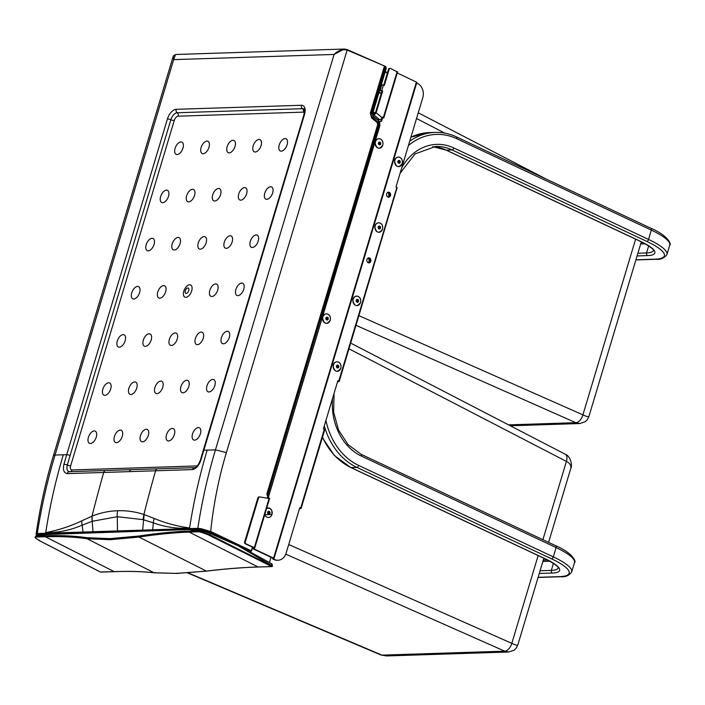 <?xml version="1.0" encoding="UTF-8"?>
<svg xmlns="http://www.w3.org/2000/svg" width="705" height="705" viewBox="0 0 705 705"><rect width="100%" height="100%" fill="white"/><g stroke="black" fill="none" stroke-linecap="round" stroke-linejoin="round"><path stroke-width="1.06" d="M367.957 258.109A2.635 2.141 -91.9 0 1 368.997 261.379A2.635 2.141 -91.9 0 1 368.107 262.701M387.662 192.43A2.635 2.141 -91.9 0 1 388.702 195.708A2.635 2.141 -91.9 0 1 387.812 197.03M252.337 548.49L272.906 558.157L272.535 558.739L273.857 559.532A11.139 9.033 88.1 0 0 277.338 560.264L278.026 560.237A11.139 9.033 -91.9 0 0 286.142 553.09L299.775 507.671L301.106 508.446L299.502 508.569M397.091 187.812L339.202 381.476L337.871 380.691L323.419 428.851L324.749 429.636L301.106 508.446M388.314 197.197A2.52 2.044 88.1 0 0 389.935 194.659A2.52 2.044 88.1 0 0 388.147 192.227M368.609 262.868A2.52 2.044 88.1 0 0 370.231 260.33A2.52 2.044 88.1 0 0 368.451 257.907M390.491 195.602A2.52 2.044 -91.9 0 1 388.658 197.224A2.52 2.044 -91.9 0 1 386.657 193.796A2.52 2.044 -91.9 0 1 388.49 192.183A2.52 2.044 -91.9 0 1 390.491 195.602M370.786 261.282A2.52 2.044 -91.9 0 1 368.953 262.894A2.52 2.044 -91.9 0 1 366.952 259.475A2.52 2.044 -91.9 0 1 368.786 257.854A2.52 2.044 -91.9 0 1 370.786 261.282M416.681 83.014L417.395 83.349A11.139 9.033 -91.9 0 1 422.762 97.739L395.998 186.948L397.329 187.724M278.026 560.237A11.139 9.033 -91.9 0 1 274.545 559.506L273.646 559.091L273.593 558.131L252.46 548.208L254.514 548.137L254.302 547.697L246.001 543.793A1.41 1.146 -91.9 0 1 245.322 541.978L258.576 497.809A1.41 1.146 -91.9 0 1 259.784 496.919L269.583 498.585L254.743 548.058M245.322 541.978L244.635 542.004A1.41 1.146 88.1 0 0 245.314 543.819L253.624 547.714L252.275 547.759M397.364 71.981L390.64 68.482A1.41 1.146 -91.9 0 0 389.178 69.284L388.49 69.31L383.723 85.208M416.884 82.335L274.025 558.492L416.884 82.335L397.276 72.968M339.202 381.476L337.598 381.599M381.987 90.98L375.448 112.791L374.425 113.937L373.192 113.972L372.857 115.1L374.082 115.065L376.135 112.765L382.674 90.963L379.563 90.61M390.2 68.385L389.512 68.411A1.41 1.146 88.1 0 0 388.49 69.31M397.594 71.901L383.802 117.876L382.471 117.092L382.11 117.761A2.344 1.11 -50.1 0 1 379.687 119.735L378.453 119.779A1.41 0.485 28.5 0 1 377.008 119.251M373.007 115.946L374.373 117.083M372.575 115.188L373.192 113.972M259.096 496.937A1.41 1.146 88.1 0 0 257.889 497.827L244.635 542.004M382.674 90.963L381.784 90.54L383.423 85.067L384.313 85.49L389.178 69.284M383.423 85.067L381.343 84.688M381.784 90.54L379.704 90.161M381.661 118.431L381.052 120.714A1.41 1.146 88.1 0 1 380.348 121.542M379.598 121.771A1.41 1.146 -91.9 0 1 380.453 121.56A1.41 1.146 -91.9 0 0 381.74 120.687L382.41 118.44L381.731 118.466M382.41 118.44L381.854 118.176M381.969 118.008L383.802 117.876M268.57 496.54A1.41 1.146 -91.9 0 1 268.631 497.695L267.944 497.712A1.41 1.146 88.1 0 0 267.9 496.611M268.438 498.329L268.631 497.695M267.944 497.712L267.794 498.224M204.776 531.041L201.251 529.376L197.374 529.023A31634.848 7218.222 17.1 0 1 189.795 529.261L142.586 530.768A30783.834 7024.074 -162.9 0 0 117.797 531.561A32834.829 7492.061 -162.9 0 0 93.042 532.372L45.913 533.914L45.719 532.592C58.066 530.292 70.103 526.371 81.833 520.81L92.038 516.148C100.418 512.791 108.984 510.993 117.753 510.755C126.468 510.429 135.184 511.663 143.899 514.474L154.236 518.475C165.992 523.269 177.775 526.423 189.592 527.948L189.486 528.6L37.286 533.518L36.105 534.055M154.236 518.475A11.721 9.306 111.1 0 0 153.355 522.837C165.314 527.225 177.396 528.926 189.592 527.948C193.725 501.387 199.585 475.452 207.173 450.142L215.448 449.869L334.091 54.444C337.73 50.54 342.092 49.086 347.16 50.055L384.56 66.032L385.097 67.636L386.049 68.059L385.758 66.49L384.56 66.032M321.251 320.114L379.731 125.19L379.739 122.82L378.532 120.564L373.192 116.166M321.348 320.396L379.845 125.419L378.532 120.564L373.095 116.501L372.346 113.734L386.049 68.059L372.504 113.813M384.34 66.393L370.31 113.126L384.392 67.46L385.097 67.636L371.394 113.293A3.578 2.935 87.5 0 0 372.54 117.524L378.047 122.044A2.282 1.877 -92.5 0 1 378.779 124.75L267.926 494.267A1.225 1.005 87.5 0 0 268.535 495.844L268.076 496.346L267.221 494.09L377.695 124.591L266.834 494.099L267.697 496.355L268.526 496.558L267.909 496.576M251.033 551.292L240.995 546.913M198.123 528.997A0.59 0.476 -92.1 0 1 197.823 528.327L201.216 528.732L201.251 529.376L210.213 532.019L250.918 551.257L251.394 550.711L250.918 551.257M381.185 93.668L379.096 92.17M240.793 200.167A6.733 3.64 -64.8 0 0 247.032 190.623A6.733 3.64 -64.8 0 0 240.211 190.844A6.733 3.64 -64.8 0 0 240.793 200.167M40.07 535.13L39.78 534.742L40.978 534.24M204.688 531.015L197.788 529.217L38.749 534.364L38.008 535.201M266.825 199.33A6.733 3.64 -64.8 0 0 273.064 189.786A6.733 3.64 -64.8 0 0 266.243 190.006A6.733 3.64 -64.8 0 0 266.825 199.33M168.539 440.977A6.733 3.64 -64.8 0 0 174.778 431.442A6.733 3.64 -64.8 0 0 167.966 431.663A6.733 3.64 -64.8 0 0 168.539 440.977M182.992 392.817A6.733 3.64 -64.8 0 0 189.231 383.273A6.733 3.64 -64.8 0 0 182.41 383.494A6.733 3.64 -64.8 0 0 182.992 392.817M281.277 151.161A6.733 3.64 -64.8 0 0 287.517 141.617A6.733 3.64 -64.8 0 0 280.696 141.837A6.733 3.64 -64.8 0 0 281.277 151.161M156.959 393.663A6.733 3.64 -64.8 0 0 163.199 384.119A6.733 3.64 -64.8 0 0 156.378 384.34A6.733 3.64 -64.8 0 0 156.959 393.663M171.412 345.494A6.733 3.64 -64.8 0 0 177.642 335.959A6.733 3.64 -64.8 0 0 170.83 336.179A6.733 3.64 -64.8 0 0 171.412 345.494M142.507 441.824A6.733 3.64 -64.8 0 0 148.746 432.28A6.733 3.64 -64.8 0 0 141.934 432.5A6.733 3.64 -64.8 0 0 142.507 441.824M197.444 344.657A6.733 3.64 -64.8 0 0 203.683 335.113A6.733 3.64 -64.8 0 0 196.862 335.333A6.733 3.64 -64.8 0 0 197.444 344.657M116.475 442.661A6.733 3.64 -64.8 0 0 122.714 433.126A6.733 3.64 -64.8 0 0 115.893 433.346A6.733 3.64 -64.8 0 0 116.475 442.661M130.927 394.5A6.733 3.64 -64.8 0 0 137.167 384.956A6.733 3.64 -64.8 0 0 130.346 385.177A6.733 3.64 -64.8 0 0 130.927 394.5M229.204 152.844A6.733 3.64 -64.8 0 0 235.444 143.3A6.733 3.64 -64.8 0 0 228.631 143.52A6.733 3.64 -64.8 0 0 229.204 152.844M372.954 112.659L375.016 113.575M374.849 113.743L372.866 112.941M41.789 534.346L41.903 535.377L40.449 534.399M39.78 534.742L196.193 529.314L200.22 530.098M45.913 533.914L36.484 534.698L36.105 534.064L36.968 535.307M370.31 113.126L371.632 117.982L377.131 122.511L377.695 124.591M201.216 528.732L210.68 531.464A367.499 301.573 -92.5 0 1 226.393 452.601L215.448 449.869C207.799 475.399 201.921 501.555 197.823 528.327L189.486 528.6L189.795 529.261M347.124 49.588L384.533 66.014L347.063 49.535L344.19 49.042L175.536 54.497L173.668 59.625L334.091 54.444L344.19 49.042L346.983 49.517L347.16 50.055L226.393 452.601M373.156 111.963L375.386 112.967M174.276 250.011A6.733 3.64 -64.8 0 0 180.515 240.467A6.733 3.64 -64.8 0 0 173.694 240.687A6.733 3.64 -64.8 0 0 174.276 250.011M186.199 293.439A2.926 1.577 -64.8 0 0 188.728 290.645A2.926 1.577 -64.8 0 0 187.838 287.975A2.926 1.577 -64.8 0 0 185.309 290.76A2.926 1.577 -64.8 0 0 186.199 293.439M249.905 551.125L242.793 547.9M173.8 55.387L173.236 56.259L173.668 59.625L55.034 455.06L53.421 455.641L173.236 56.259L175.536 54.497M133.791 299.017A6.733 3.64 -64.8 0 0 140.031 289.473A6.733 3.64 -64.8 0 0 133.21 289.693A6.733 3.64 -64.8 0 0 133.791 299.017M223.476 343.811A6.733 3.64 -64.8 0 0 229.715 334.276A6.733 3.64 -64.8 0 0 222.895 334.496A6.733 3.64 -64.8 0 0 223.476 343.811M104.886 395.346A6.733 3.64 -64.8 0 0 111.126 385.802A6.733 3.64 -64.8 0 0 104.314 386.023A6.733 3.64 -64.8 0 0 104.886 395.346M210.213 532.019L210.68 531.464L251.509 550.905M267.336 498.153L267.697 496.355L267.169 498.127M148.235 250.857A6.733 3.64 -64.8 0 0 154.474 241.313A6.733 3.64 -64.8 0 0 147.662 241.533A6.733 3.64 -64.8 0 0 148.235 250.857M162.688 202.688A6.733 3.64 -64.8 0 0 168.927 193.152A6.733 3.64 -64.8 0 0 162.115 193.373A6.733 3.64 -64.8 0 0 162.688 202.688M196.193 529.314A0.59 0.476 88.1 0 0 196.378 529.349L198.502 529.622M119.339 347.177A6.733 3.64 -64.8 0 0 125.578 337.642A6.733 3.64 -64.8 0 0 118.766 337.862A6.733 3.64 -64.8 0 0 119.339 347.177M69.663 471.742C67.169 471.416 66.385 469.169 67.301 465.009L70.112 455.465A2.811 0.626 16.7 0 0 66.711 454.681L167.429 118.96A10.126 5.464 115.2 0 1 176.179 109.319L301.414 105.274A10.126 5.464 115.2 0 1 304.489 114.536L200.969 459.863C199.004 465.547 196.166 468.79 192.474 469.592L67.231 473.637C63.803 472.861 62.701 469.741 63.926 464.295L66.711 454.681L55.034 455.06C47.376 480.581 41.463 506.736 37.286 533.518A0.59 0.476 -91.6 0 0 37.585 534.178M226.34 248.327A6.733 3.64 -64.8 0 0 232.579 238.792A6.733 3.64 -64.8 0 0 225.759 239.013A6.733 3.64 -64.8 0 0 226.34 248.327M63.309 454.787C55.713 480.105 49.852 506.04 45.719 532.592C58.074 532.777 70.236 530.301 82.203 525.137L92.267 521.268L117.294 516.712L117.497 530.936A0.59 0.476 -91.9 0 0 117.797 531.561M117.753 510.755A11.721 9.509 88.2 0 0 117.294 516.712L142.992 519.629L153.355 522.837L152.588 530.46M129.553 471.442A2.811 2.282 -91.9 0 1 131.597 469.636L105.812 470.499A2.811 2.291 -92 0 0 103.741 472.35A1216.848 987.229 -91.9 0 0 92.038 516.148L92.267 521.268M194.58 440.14A6.733 3.64 -64.8 0 0 200.819 430.596A6.733 3.64 -64.8 0 0 193.998 430.817A6.733 3.64 -64.8 0 0 194.58 440.14M209.024 391.98A6.733 3.64 -64.8 0 0 215.263 382.436A6.733 3.64 -64.8 0 0 208.451 382.656A6.733 3.64 -64.8 0 0 209.024 391.98M237.929 295.651A6.733 3.64 -64.8 0 0 244.168 286.107A6.733 3.64 -64.8 0 0 237.347 286.327A6.733 3.64 -64.8 0 0 237.929 295.651M252.372 247.49A6.733 3.64 -64.8 0 0 258.612 237.946A6.733 3.64 -64.8 0 0 251.8 238.167A6.733 3.64 -64.8 0 0 252.372 247.49M211.888 296.497A6.733 3.64 -64.8 0 0 218.127 286.953A6.733 3.64 -64.8 0 0 211.315 287.173A6.733 3.64 -64.8 0 0 211.888 296.497M255.236 152.007A6.733 3.64 -64.8 0 0 261.476 142.463A6.733 3.64 -64.8 0 0 254.664 142.683A6.733 3.64 -64.8 0 0 255.236 152.007M185.856 297.334A6.733 3.64 -64.8 0 0 192.095 287.79A6.733 3.64 -64.8 0 0 185.283 288.01A6.733 3.64 -64.8 0 0 185.856 297.334M200.308 249.173A6.733 3.64 -64.8 0 0 206.547 239.63A6.733 3.64 -64.8 0 0 199.726 239.85A6.733 3.64 -64.8 0 0 200.308 249.173M214.761 201.013A6.733 3.64 -64.8 0 0 220.991 191.469A6.733 3.64 -64.8 0 0 214.179 191.69A6.733 3.64 -64.8 0 0 214.761 201.013M145.371 346.34A6.733 3.64 -64.8 0 0 151.61 336.796A6.733 3.64 -64.8 0 0 144.798 337.016A6.733 3.64 -64.8 0 0 145.371 346.34M159.823 298.18A6.733 3.64 -64.8 0 0 166.063 288.636A6.733 3.64 -64.8 0 0 159.242 288.856A6.733 3.64 -64.8 0 0 159.823 298.18M188.72 201.85A6.733 3.64 -64.8 0 0 194.959 192.306A6.733 3.64 -64.8 0 0 188.147 192.527A6.733 3.64 -64.8 0 0 188.72 201.85M203.172 153.69A6.733 3.64 -64.8 0 0 209.411 144.146A6.733 3.64 -64.8 0 0 202.591 144.366A6.733 3.64 -64.8 0 0 203.172 153.69M90.443 443.507A6.733 3.64 -64.8 0 0 96.682 433.963A6.733 3.64 -64.8 0 0 89.861 434.183A6.733 3.64 -64.8 0 0 90.443 443.507M177.14 154.527A6.733 3.64 -64.8 0 0 183.379 144.983A6.733 3.64 -64.8 0 0 176.558 145.204A6.733 3.64 -64.8 0 0 177.14 154.527M81.833 520.81A11.721 9.174 65.7 0 0 82.203 525.137L83.075 532.707M91.809 516.245L93.042 532.372M192.474 469.592A2.811 2.282 -91.8 0 1 194.554 467.679L157.664 468.825A2.811 2.274 -91.7 0 0 155.602 470.676A1216.848 987.229 -91.9 0 0 143.899 514.474L142.992 519.629M144.146 514.553L142.586 530.768M69.257 471.724L69.319 471.724A2.811 2.282 -91.9 0 0 67.231 473.637M373.095 116.501L372.346 113.734M371.394 113.293L370.698 113.117L372.002 117.973L372.54 117.524M44.538 535.024L45.658 534.223M100.366 571.993L112.809 571.676A556.439 132.143 -162 0 0 114.175 571.632C129.5 571.094 142.798 571.473 154.078 572.777L176.744 573.385L206.309 571.085C225.283 568.812 242.538 567.446 258.048 566.979A0.59 0.476 88.3 0 0 258.427 566.97M35.391 536.628L37.215 535.994L45.217 535.738A0.59 0.476 88.1 0 0 45.331 536.743C60.868 536.302 74.783 536.963 87.085 538.752L110.244 539.686L138.956 537.069C157.109 534.311 173.862 532.645 189.204 532.09L258.048 566.979A556.439 132.143 18 0 0 259.422 566.935A0.59 0.476 88.1 0 0 259.616 566.979L259.616 566.979A0.59 0.476 88.1 0 0 259.81 566.926M45.217 535.738C60.762 535.289 74.712 535.941 87.067 537.703L110.2 538.629L138.841 536.029C156.977 533.288 173.73 531.64 189.09 531.085A0.59 0.476 88.1 0 0 189.204 532.09L197.197 531.834L197.083 530.83A46.909 38.572 87.4 0 0 197.788 530.151A0.59 0.476 -91.9 0 1 198.246 530.063C201.533 529.966 205.499 530.962 210.125 533.05L210.205 533.068C204.635 530.768 200.59 529.755 198.07 530.028L191.645 530.23M37.33 536.999L37.215 535.994A46.909 37.524 88.9 0 0 37.903 535.315L35.4 536.611C36.387 537.994 32.122 535.879 39.304 540.629L100.436 572.055A0.59 0.59 0 0 0 100.718 572.116A0.59 0.476 88.1 0 1 100.524 572.072L39.401 540.647C35.162 537.95 34.474 536.734 37.33 536.999L45.331 536.743L114.175 571.632A0.59 0.476 88 0 0 114.562 571.614M191.734 529.499L190.87 530.371L197.788 530.151C201.454 530.371 205.622 531.508 210.301 533.588L209.411 534.61C204.864 532.407 200.749 531.147 197.083 530.83L189.09 531.085M196.545 529.349L196.254 530.081M208.9 535.165L209.411 534.61L272.438 566.168L272.024 563.947L238.043 545.291L210.205 533.068L210.301 533.588L238.114 545.802L272.289 565.745L271.707 566.538L208.9 535.165C202.617 532.539 198.722 531.42 197.197 531.834M270.967 557.241L269.495 562.564M272.368 566.071L271.698 563.877M238.114 545.802L210.266 533.112M192.068 530.257L190.87 530.371L192.068 530.257M272.438 566.168L272.324 566.212A0.59 0.476 88.1 0 1 271.901 566.582A0.59 0.59 0 0 0 272.438 566.168M386.516 655.95L381.943 655.13A8.204 4.3 113 0 1 380.867 654.945L386.516 655.95L508.719 652.002L504.718 651.164A8.204 4.653 -66.1 0 0 511.812 643.348C515.487 645.031 517.488 645.586 517.805 645.013L516.122 648.283L514.086 650.221L508.719 652.002M548.596 542.374L570.777 468.446C571.464 465.661 570.01 463.317 566.397 461.414L542.903 539.704M350.711 343.106L565.207 454.205A8.204 4.556 117.4 0 1 566.397 461.414L348.993 348.816M356.043 325.34L575.809 422.692A8.204 4.653 -66.1 0 0 582.903 414.875C586.578 416.558 588.578 417.113 588.895 416.549L587.221 419.81L585.185 421.757L579.81 423.538L575.809 422.692L508.561 424.868M640.678 243.93L645.128 243.78M635.875 259.942L655.782 259.299A2.053 1.666 -91.9 0 1 655.148 259.167L635.919 259.793M637.073 255.941L647.551 255.598A37.224 8.319 -163.3 0 0 640.951 241.577L446.274 150.121L452.099 149.936L646.776 241.392A2.053 1.11 115.2 0 0 648.547 239.436L651.341 230.13L456.664 138.674A2.053 1.11 115.2 0 0 456.338 136.858L651.015 228.314A2.053 1.11 115.2 0 1 651.341 230.13A49.244 11.007 -163.3 0 1 669.732 245.217L666.939 254.514A49.244 11.007 -163.3 0 0 648.547 239.436L453.879 147.979A2.053 1.11 115.2 0 1 452.099 149.936A52.76 42.802 -91.9 0 0 435.619 146.455L415.042 153.919L400.123 173.192M637.884 253.236L646.564 252.954A2.053 1.666 88.1 0 0 647.551 255.598M650.715 228.253A2.053 1.11 115.2 0 1 651.015 228.314C667.873 235.426 671.865 244.512 669.732 245.217M655.148 259.167A47.191 10.549 -163.3 0 0 646.776 241.392M640.422 241.33A2.053 1.11 -64.8 0 0 640.651 241.524C656.531 249.693 652.909 250.857 653.456 250.504A35.171 7.861 -163.3 0 1 646.564 252.954L648.679 245.904M410.936 137.149L429.345 132.584A66.834 54.223 88.1 0 0 410.909 137.219M409.711 141.22A66.834 54.223 -91.9 0 1 435.161 132.399L429.345 132.584M456.038 136.796A2.053 1.11 115.2 0 1 456.338 136.858C449.517 133.668 442.458 132.179 435.161 132.399M401.788 167.631A54.814 44.468 -91.9 0 1 453.879 147.979M408.406 145.565A64.781 52.558 -91.9 0 1 456.664 138.674M445.754 149.883A2.053 1.11 -64.8 0 0 445.983 150.059A2.053 1.11 -64.8 0 0 446.274 150.121A52.76 42.802 88.1 0 0 432.729 146.675M432.711 146.675L445.983 150.059L640.651 241.524A2.053 1.11 -64.8 0 0 640.951 241.577M538.109 577.307L559.911 576.602A2.053 1.666 88.1 0 0 560.546 576.743C565.375 577.21 569.094 575.615 571.702 571.958L574.496 562.652A49.244 11.007 -163.3 0 0 556.104 547.573L553.31 556.871L358.642 465.415A64.781 52.558 88.1 0 1 325.93 420.488M571.702 571.958A49.244 11.007 -163.3 0 0 553.31 556.871A2.053 1.11 -64.8 0 1 551.539 558.827L356.862 467.371L351.046 467.556A66.834 54.223 -91.9 0 1 322.493 437.144M361.101 454.293L555.778 545.749A2.053 1.11 -64.8 0 1 556.104 547.573L361.427 456.109A2.053 1.11 -64.8 0 0 361.101 454.293L348.103 444.661L338.523 429.988L333.632 412.125L334.073 393.337M332.548 398.422A54.814 44.468 88.1 0 0 361.427 456.109M324.309 425.882A66.834 54.223 88.1 0 0 356.862 467.371A2.053 1.11 -64.8 0 0 358.642 465.415M539.272 573.465L552.315 573.042A2.053 1.666 -91.9 0 1 551.328 570.389L540.083 570.75M552.315 573.042A37.224 8.319 -163.3 0 0 545.714 559.012A2.053 1.11 115.2 0 1 545.414 558.959A2.053 1.11 115.2 0 1 545.185 558.765M553.443 563.339L551.328 570.389A35.171 7.861 -163.3 0 0 558.219 567.93L558.219 567.948C557.673 568.292 561.295 567.128 545.414 558.959L350.746 467.503A2.053 1.11 115.2 0 0 351.046 467.556L545.714 559.012M549.891 561.224L542.868 561.444M559.911 576.602A47.191 10.549 -163.3 0 0 551.539 558.827M338.761 381.114L396.889 187.363M300.665 508.085L324.309 429.274M274.545 559.506L273.857 559.532M246.001 543.793L245.314 543.819M258.576 497.809L257.889 497.827M379.687 119.735L374.082 115.065M381.74 120.687L381.052 120.714M273.593 558.131L416.443 81.974M380.198 90.143L381.846 84.67M254.302 547.697L269.081 498.435M382.11 117.761L376.135 112.765M383.37 117.515L397.162 71.54M336.47 365.983A1.542 1.251 -91.9 0 1 338.814 367.085A1.542 1.251 -91.9 0 1 336.47 365.983M340.779 368.257A4.768 3.869 88.1 0 0 336.488 361.85A4.768 3.869 88.1 0 0 334.179 369.552A4.768 3.869 88.1 0 0 340.779 368.257C337.307 372.839 334.76 372.117 333.148 366.106C333.28 359.541 342.595 360.81 340.788 368.274M335.871 362.035A4.715 3.825 88.1 0 0 333.192 366.679A4.715 3.825 88.1 0 0 336.17 371.138M337.977 366.856A0.881 0.714 -91.9 0 1 336.593 366.565A0.881 0.714 -91.9 0 1 337.272 365.666A0.881 0.714 -91.9 0 1 337.977 366.856M356.175 300.304A1.542 1.251 -91.9 0 1 358.519 301.405A1.542 1.251 -91.9 0 1 356.175 300.304M360.475 302.577A4.768 3.869 88.1 0 0 356.192 296.171A4.768 3.869 88.1 0 0 353.884 303.873A4.768 3.869 88.1 0 0 360.475 302.577C357.012 307.168 354.465 306.446 352.852 300.436C352.985 293.87 362.3 295.131 360.493 302.595M355.576 296.356A4.715 3.825 88.1 0 0 352.897 301A4.715 3.825 88.1 0 0 355.875 305.468M357.682 301.185A0.881 0.714 -91.9 0 1 356.298 300.894A0.881 0.714 -91.9 0 1 356.977 299.986A0.881 0.714 -91.9 0 1 357.682 301.185M378.18 226.966A1.542 1.251 -91.9 0 1 380.524 228.067A1.542 1.251 -91.9 0 1 378.18 226.966M382.48 229.24A4.768 3.869 88.1 0 0 378.197 222.833A4.768 3.869 88.1 0 0 375.88 230.535A4.768 3.869 88.1 0 0 382.48 229.24M377.58 223.018A4.715 3.825 88.1 0 0 374.893 227.662A4.715 3.825 88.1 0 0 377.871 232.121M379.678 227.847A0.881 0.714 -91.9 0 1 378.294 227.556A0.881 0.714 -91.9 0 1 378.982 226.649A0.881 0.714 -91.9 0 1 379.678 227.847M397.884 161.295A1.542 1.251 -91.9 0 1 400.228 162.388A1.542 1.251 -91.9 0 1 397.884 161.295M402.185 163.56A4.768 3.869 88.1 0 0 397.902 157.153A4.768 3.869 88.1 0 0 395.584 164.855A4.768 3.869 88.1 0 0 402.185 163.56M397.285 157.338A4.715 3.825 88.1 0 0 394.597 161.983A4.715 3.825 88.1 0 0 397.576 166.451M399.382 162.168A0.881 0.714 -91.9 0 1 397.999 161.877A0.881 0.714 -91.9 0 1 398.686 160.978A0.881 0.714 -91.9 0 1 399.382 162.168M267.662 512.13A1.542 1.251 -91.9 0 1 270.006 513.231A1.542 1.251 -91.9 0 1 267.662 512.13M264.798 514.553A4.768 3.869 88.1 0 0 268.455 517.461A4.768 3.869 88.1 0 0 271.963 514.403A4.768 3.869 88.1 0 0 270.931 509.213A4.768 3.869 88.1 0 0 266.649 508.384M264.754 514.694A4.715 3.825 88.1 0 0 267.354 517.285M269.16 513.011A0.881 0.714 -91.9 0 1 267.777 512.711A0.881 0.714 -91.9 0 1 268.464 511.812A0.881 0.714 -91.9 0 1 269.16 513.011M325.886 318.061A1.542 1.251 -91.9 0 1 328.23 319.154A1.542 1.251 -91.9 0 1 325.886 318.061M330.187 320.326A4.768 3.869 88.1 0 0 325.904 313.919A4.768 3.869 88.1 0 0 323.595 321.621A4.768 3.869 88.1 0 0 330.187 320.326C326.723 324.917 324.177 324.194 322.564 318.184C322.696 311.619 332.011 312.879 330.204 320.343M325.287 314.104A4.715 3.825 88.1 0 0 322.599 318.748A4.715 3.825 88.1 0 0 325.587 323.216M327.393 318.933A0.881 0.714 -91.9 0 1 326.01 318.642A0.881 0.714 -91.9 0 1 326.688 317.743A0.881 0.714 -91.9 0 1 327.393 318.933M378.435 142.921A1.542 1.251 -91.9 0 1 380.77 144.023A1.542 1.251 -91.9 0 1 378.435 142.921M382.736 145.186A4.768 3.869 88.1 0 0 378.444 138.779A4.768 3.869 88.1 0 0 376.135 146.481A4.768 3.869 88.1 0 0 382.736 145.186M377.836 138.964A4.715 3.825 88.1 0 0 375.148 143.617A4.715 3.825 88.1 0 0 378.127 148.076M379.933 143.794A0.881 0.714 -91.9 0 1 378.55 143.503A0.881 0.714 -91.9 0 1 379.237 142.604A0.881 0.714 -91.9 0 1 379.933 143.794M267.926 494.267L266.834 494.099M385.758 66.49L386.278 68.244L372.575 113.91L373.139 116.069L378.638 120.59L379.96 125.375L268.631 496.443M268.623 496.117L321.348 320.405M378.982 92.558L380.911 93.518L380.735 92.989M40.476 534.593L39.833 534.857L38.035 533.5M378.047 122.044L377.51 122.494L371.632 117.982M375.113 112.853L374.611 113.408L373.809 112.897L373.985 113.426M40.423 534.372L196.378 529.349A0.59 0.476 88.1 0 0 196.519 529.314M198.466 529.631L197.374 529.023A0.59 0.476 -91.9 0 1 197.074 528.353M378.779 124.75L378.083 124.574L377.131 122.511M346.983 49.517L347.16 50.055M384.392 67.46A1.234 0.67 -64.8 0 0 384.313 66.455M42.036 534.038L43.12 535.033M42.591 534.32L43.957 535.007M200.969 459.863A2.811 0.59 -164.2 0 0 200.423 460.048L203.225 450.451A2.811 0.626 -163.3 0 1 203.771 450.248L207.173 450.142M251.394 550.711L252.452 547.168M251.544 550.79L252.61 547.247M176.179 109.319A2.811 2.282 88.1 0 0 177.184 112.756L302.427 108.702A7.35 3.966 115.2 0 1 303.864 109.134L303.864 109.134C304.349 107.786 304.375 109.654 303.943 114.73A2.811 0.626 -163.3 0 1 304.489 114.536M301.414 105.274A2.811 2.282 88.1 0 0 302.427 108.702A2.811 2.282 88.1 0 1 303.432 112.13A4.574 2.467 115.2 0 1 304.41 112.474M197.268 465.917L72.06 469.962A4.574 2.467 115.2 0 1 70.667 465.776L174.241 120.537A4.574 2.467 115.2 0 1 178.198 116.184L303.432 112.13M178.198 116.184A2.811 2.282 88.1 0 0 177.184 112.756A7.35 3.966 115.2 0 0 170.839 119.753L70.112 455.465M37.577 535.227L36.484 534.698M131.597 469.636L157.664 468.825M72.06 469.962A2.811 2.282 -91.9 0 1 70.007 471.768M194.554 467.679L194.554 467.679C196.501 467.503 198.457 464.956 200.423 460.048M63.926 464.295A2.811 0.608 15.6 0 1 67.301 465.009A2.811 0.626 16.7 0 0 70.667 465.776M167.429 118.96A2.811 0.626 16.7 0 1 170.839 119.753A2.811 0.626 16.7 0 0 174.241 120.537M138.841 536.029L138.956 537.069L206.503 571.129C225.485 568.856 242.731 567.49 258.242 567.023L271.901 566.582A0.59 0.476 88.1 0 1 271.707 566.538L259.422 566.935M87.067 537.703L87.085 538.752L154.078 572.777A0.59 0.529 96.5 0 0 154.395 572.812M110.244 539.686L110.209 538.629M177.36 573.05L176.744 573.385M154.871 572.857L155.576 572.522L154.871 572.857M39.224 540.109L39.401 540.647L39.224 540.109M44.812 535.095L37.903 535.315A0.59 0.476 -91.9 0 1 38.361 535.227M206.503 571.129L176.937 573.429L154.228 572.821C142.974 571.526 129.685 571.138 114.369 571.676L100.718 572.116A0.59 0.476 88.1 0 0 100.912 572.063M195.012 529.393L195.761 530.098M385.274 71.593L387.494 72.633L385.274 71.575M385.15 71.989L387.371 73.029M205.499 570.909L204.979 571.235L205.499 570.909M288.715 544.516L511.812 643.348L538.153 555.54M188.085 572.848L381.943 655.13L504.718 651.164L285.772 554.165M358.942 315.664L582.903 414.875L635.619 239.154M416.532 118.502L444.74 133.113M642.854 242.59L641.065 242.643M655.782 259.299C660.611 259.766 664.33 258.171 666.939 254.514M560.546 576.743L538.065 577.465M322.352 437.611L334.417 455.553L350.746 467.503M555.778 545.749C572.636 552.87 576.628 561.955 574.496 562.652M547.618 560.026L543.255 560.167M258.92 496.928L259.599 496.902M379.519 121.56L380.198 121.533M337.334 367.42L337.272 365.666M357.038 301.749L356.977 299.986M379.043 228.411L378.982 226.649M382.498 229.257C379.017 233.831 376.461 233.108 374.857 227.098C374.989 220.533 384.304 221.793 382.498 229.257M398.748 162.732L398.686 160.978M402.202 163.586C398.713 168.151 396.166 167.429 394.562 161.419C394.685 154.853 404.009 156.113 402.202 163.586M268.526 513.575L268.464 511.812M266.684 508.243L269.971 508.367L271.777 510.543L271.98 514.421L264.727 514.773M326.75 319.497L326.688 317.743M379.29 144.358L379.237 142.604M382.744 145.212C379.264 149.777 376.717 149.055 375.104 143.044C375.236 136.479 384.551 137.748 382.744 145.212M381.299 93.272L379.105 92.144M44.01 535.007L42.635 534.32M251.139 551.292L252.698 547.283M267.926 496.54L267.433 498.171M198.881 529.737L200.149 530.098M105.812 470.499L69.319 471.724M203.225 450.451L303.943 114.73M36.105 534.249L36.916 535.315M372.857 112.959L374.84 113.752M36.105 534.002C40.018 507.283 45.79 481.162 53.421 455.641M45.287 534.231L44.574 534.98L38.185 535.192L35.796 535.95M187.53 572.883L380.867 654.945M543.846 558.219L517.805 645.013M570.777 468.446C572.707 465.221 570.336 455.888 565.207 454.205M579.81 423.538L510.332 425.776M641.312 241.833L588.895 416.549M418.241 112.791L546.304 179.123"/></g></svg>
